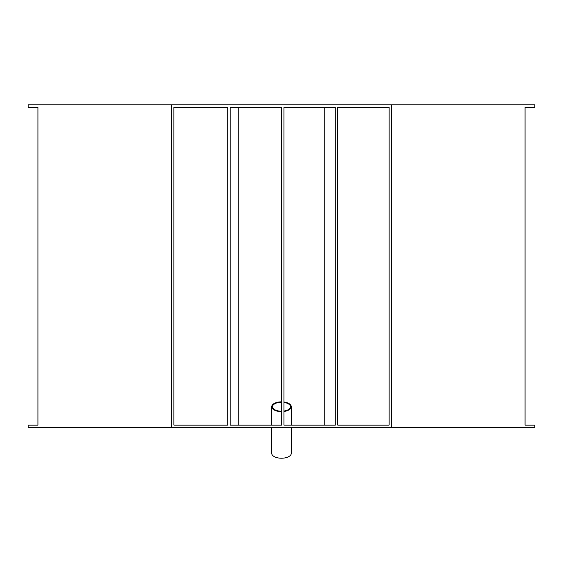 <?xml version="1.0" encoding="UTF-8"?>
<svg xmlns="http://www.w3.org/2000/svg" width="563" height="563" viewBox="0 0 563 563"><rect width="100%" height="100%" fill="white"/><g stroke="black" fill="none" stroke-linecap="round" stroke-linejoin="round"><path stroke-width="0.84" d="M171.455 104.781L28.15 104.781L28.15 107.23L37.932 107.23L37.932 425.135L28.15 425.135L28.15 427.584L171.455 427.584L171.455 104.781L534.85 104.781L534.85 107.23L525.068 107.23L525.068 425.135L534.85 425.135L534.85 427.584L391.545 427.584L391.545 104.781M281.5 411.623A9.782 4.891 180 0 1 271.718 406.732L271.718 425.135L281.5 425.135L230.147 425.135L230.147 107.23L281.5 107.23L230.147 107.23M281.5 425.135L281.5 107.23M389.103 107.23L389.103 425.135L337.744 425.135L337.744 107.23L389.103 107.23L337.744 107.23M391.545 427.584L171.455 427.584M335.302 107.23L335.302 425.135L283.942 425.135L283.942 107.23L335.302 107.23L283.942 107.23M227.698 107.23L227.698 425.135L173.897 425.135L173.897 107.23L227.698 107.23L173.897 107.23M335.302 425.135L324.26 425.135L324.26 107.23M389.103 425.135L337.744 425.135M230.147 425.135L238.74 425.135L238.74 107.23M324.26 425.135L290.466 425.135M227.698 425.135L173.897 425.135M283.942 425.135L291.282 425.135L291.282 406.732A9.782 4.891 180 0 1 283.942 411.469M283.942 401.996A9.782 4.891 180 0 1 291.282 406.732M271.718 406.732A9.782 4.891 180 0 1 281.5 401.841M283.942 402.418A8.966 4.483 180 0 1 290.466 406.732A8.966 4.483 180 0 1 283.942 411.046M281.5 411.215A8.966 4.483 180 0 1 272.534 406.732A8.966 4.483 180 0 1 281.5 402.249M291.282 427.584L291.282 453.328A9.782 4.891 180 0 1 281.5 458.219A9.782 4.891 180 0 1 271.718 453.328L271.718 427.584"/></g></svg>
